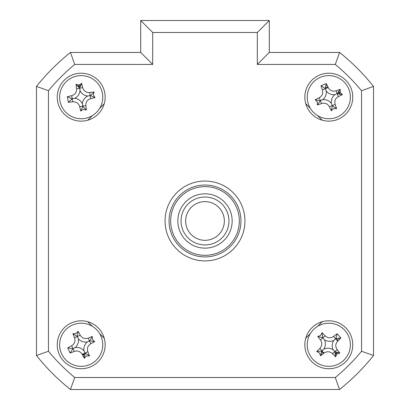 <?xml version="1.0" encoding="UTF-8"?>
<svg xmlns="http://www.w3.org/2000/svg" width="410" height="410" viewBox="0 0 410 410"><rect width="100%" height="100%" fill="white"/><g stroke="black" fill="none" stroke-linecap="round" stroke-linejoin="round"><path stroke-width="0.61" d="M337.978 340.853A9.983 9.983 0 0 0 336.646 338.598M338.214 93.854A9.983 9.983 0 0 0 337.814 92.885M328.036 87.222A9.983 9.983 0 0 0 325.478 87.76M79.991 87.263A9.983 9.983 0 0 0 78.956 87.448M321.64 351.734A9.983 9.983 0 0 0 323.695 353.353M334.97 352.62A9.983 9.983 0 0 0 335.759 351.929M82.384 354.686A9.983 9.983 0 0 0 84.921 354.035M341.525 387.901A215.65 215.65 0 0 0 371.926 357.499M57.241 344.774A23.959 23.959 0 0 0 81.2 368.733A23.959 23.959 0 0 0 105.16 344.774A23.959 23.959 0 0 0 81.2 320.81A23.959 23.959 0 0 0 57.241 344.774M304.84 344.774A23.959 23.959 0 0 0 328.799 368.733A23.959 23.959 0 0 0 352.759 344.774A23.959 23.959 0 0 0 328.799 320.81A23.959 23.959 0 0 0 304.84 344.774M304.84 97.175A23.959 23.959 0 0 0 328.799 121.135A23.959 23.959 0 0 0 352.759 97.175A23.959 23.959 0 0 0 328.799 73.216A23.959 23.959 0 0 0 304.84 97.175M57.241 97.175A23.959 23.959 0 0 0 81.2 121.135A23.959 23.959 0 0 0 105.16 97.175A23.959 23.959 0 0 0 81.2 73.216A23.959 23.959 0 0 0 57.241 97.175M165.066 220.975A39.934 39.934 0 0 0 205 260.909A39.934 39.934 0 0 0 244.934 220.975A39.934 39.934 0 0 0 205 181.041A39.934 39.934 0 0 0 165.066 220.975M361.543 351.262L373.525 355.521L373.525 86.423A215.65 215.65 0 0 0 339.552 52.449A215.65 215.65 0 0 1 373.525 86.423L373.525 355.521A215.65 215.65 0 0 1 339.552 389.5L70.448 389.5L74.712 377.518L335.288 377.518A203.667 203.667 0 0 0 361.543 351.262L361.543 90.687A203.667 203.667 0 0 0 335.288 64.426L257.316 64.426L257.316 32.482L269.293 20.5L269.293 52.449L339.552 52.449L335.288 64.426M257.316 32.482L152.684 32.482L152.684 64.426L74.712 64.426A203.667 203.667 0 0 0 48.457 90.687L48.457 351.262L36.475 355.521L36.475 86.423A215.65 215.65 0 0 1 70.448 52.449L140.707 52.449L140.707 20.5L269.293 20.5L269.293 52.449L257.316 64.426M70.448 389.5A215.65 215.65 0 0 1 36.475 355.521M339.552 389.5L335.288 377.518M152.684 32.482L140.707 20.5L140.707 52.449L152.684 64.426M74.712 64.426L70.448 52.449A215.65 215.65 0 0 0 36.475 86.423L48.457 90.687M104.248 103.725L99.676 108.296M92.322 115.651L87.75 120.222M87.75 321.722L92.322 326.298M99.676 333.653L104.248 338.224M305.752 338.224L310.324 333.653M317.678 326.298L322.25 321.722M322.25 120.222L317.678 115.651M310.324 108.296L305.752 103.725M373.525 86.423L361.543 90.687M333.525 108.619L331.331 110.787A54.566 15.042 -112.4 0 1 329.394 106.779C327.631 103.699 325.022 102.613 321.573 103.53A54.566 15.042 157.6 0 1 317.371 104.986L317.355 101.905L315.188 99.707A54.566 15.042 -22.4 0 1 319.195 97.775C322.275 96.007 323.362 93.398 322.444 89.949A54.566 15.042 -112.4 0 1 320.989 85.746L326.268 83.568A54.566 15.042 67.6 0 1 328.2 87.571C329.968 90.651 332.577 91.737 336.026 90.82A54.566 15.042 -22.4 0 1 340.228 89.365L340.244 92.45L342.406 94.643A54.566 15.042 157.6 0 1 338.404 96.575C335.318 98.344 334.237 100.952 335.154 104.401A54.566 15.042 67.6 0 1 336.61 108.604L333.525 108.619M331.362 103.376A9.415 9.415 0 0 1 335.001 94.613A9.415 9.415 0 0 1 326.237 90.974A9.415 9.415 0 0 1 322.598 99.738A9.415 9.415 0 0 1 331.362 103.376L332.397 105.888L331.331 110.787M308.868 105.411A21.566 21.566 0 0 0 337.035 117.106A21.566 21.566 0 0 0 348.731 88.939A21.566 21.566 0 0 0 320.564 77.244A21.566 21.566 0 0 0 308.868 105.411M326.268 83.568L325.202 88.463L320.989 85.746M325.202 88.463L325.32 88.76L328.2 87.571M326.237 90.974L325.32 88.76L322.444 89.949M335.001 94.613L337.215 93.7L336.026 90.82M340.228 89.365L337.215 93.7L338.404 96.575M337.507 93.577L342.406 94.643M332.397 105.888L336.61 108.604M322.598 99.738L320.384 100.65L321.573 103.53M317.371 104.986L320.384 100.65L319.195 97.775M320.087 100.773L315.188 99.707M373.525 329.553L373.525 112.396M77.705 86.377L80.647 86.131M323.828 353.246L321.66 351.524M337.384 352.195L334.996 353.933M84.829 354.332L82.635 355.157M338.588 91.43L339.465 94.254M77.49 86.161A11.623 11.623 0 0 1 80.929 85.557M338.593 338.522A11.623 11.623 0 0 1 339.224 339.639M337.681 352.267A11.623 11.623 0 0 1 335.052 354.568M322.332 354.424A11.623 11.623 0 0 1 321.302 353.656M84.45 355.931A11.623 11.623 0 0 1 83.199 356.218M326.027 85.89A11.623 11.623 0 0 1 327.288 85.654M338.752 91.174A11.623 11.623 0 0 1 340.085 94.402M319.482 352.928L316.725 351.544A54.566 15.042 -41.2 0 1 319.897 348.423C322.245 345.763 322.434 342.944 320.456 339.972A54.566 15.042 -131.2 0 1 317.729 336.461L320.646 335.457L322.024 332.7A54.566 15.042 48.8 0 1 325.145 335.867C327.81 338.219 330.629 338.409 333.596 336.431A54.566 15.042 -41.2 0 1 337.112 333.704L340.874 337.999A54.566 15.042 138.8 0 1 337.702 341.12C335.349 343.785 335.165 346.604 337.138 349.571A54.566 15.042 48.8 0 1 339.869 353.087L336.953 354.091L335.57 356.849A54.566 15.042 -131.2 0 1 332.454 353.676C329.789 351.324 326.97 351.139 323.997 353.112A54.566 15.042 138.8 0 1 320.487 355.844L319.482 352.928M320.487 355.844L321.707 350.981L316.725 351.544M314.598 328.543A21.566 21.566 0 0 0 312.574 358.976A21.566 21.566 0 0 0 343.001 361A21.566 21.566 0 0 0 345.025 330.568A21.566 21.566 0 0 0 314.598 328.543M340.874 337.999L335.892 338.568L337.112 333.704M335.892 338.568L335.652 338.778L337.702 341.12M333.848 340.351A9.415 9.415 0 0 1 324.382 339.726A9.415 9.415 0 0 1 323.751 349.192A9.415 9.415 0 0 1 333.217 349.822A9.415 9.415 0 0 1 333.848 340.351L335.652 338.778L333.596 336.431M333.217 349.822L334.796 351.626L337.138 349.571M339.869 353.087L334.796 351.626L332.454 353.676M335.006 351.867L335.57 356.849M323.751 349.192L321.947 350.77L323.997 353.112M324.382 339.726L322.803 337.922L325.145 335.867M320.456 339.972L322.803 337.922L322.024 332.7M321.707 350.981L321.947 350.77L319.897 348.423M322.593 337.681L317.729 336.461M170.657 220.975A34.343 34.343 0 0 0 205 255.317A34.343 34.343 0 0 0 239.343 220.975A34.343 34.343 0 0 0 205 186.632A34.343 34.343 0 0 0 170.657 220.975M240.942 220.975A35.942 35.942 0 0 1 205 256.916A35.942 35.942 0 0 1 169.058 220.975A35.942 35.942 0 0 1 205 185.033A35.942 35.942 0 0 1 240.942 220.975M177.843 220.975A27.157 27.157 0 0 1 205 193.817A27.157 27.157 0 0 1 232.157 220.975A27.157 27.157 0 0 1 205 248.132A27.157 27.157 0 0 1 177.843 220.975M92.434 339.562L94.689 341.663A54.566 15.042 155.1 0 1 90.774 343.764C87.766 345.666 86.797 348.315 87.858 351.724A54.566 15.042 65.1 0 1 89.493 355.859L86.413 356.003L84.311 358.263A54.566 15.042 -114.9 0 1 82.205 354.342C80.309 351.339 77.659 350.365 74.251 351.431A54.566 15.042 155.1 0 1 70.115 353.061L67.712 347.885A54.566 15.042 -24.9 0 1 71.632 345.779C74.635 343.882 75.604 341.233 74.543 337.825A54.566 15.042 -114.9 0 1 72.908 333.689L75.988 333.54L78.09 331.285A54.566 15.042 65.1 0 1 80.196 335.201C82.092 338.209 84.742 339.178 88.15 338.117A54.566 15.042 -24.9 0 1 92.286 336.482L92.434 339.562M87.289 341.95A9.415 9.415 0 0 1 78.377 338.686A9.415 9.415 0 0 1 75.117 347.598A9.415 9.415 0 0 1 84.024 350.857A9.415 9.415 0 0 1 87.289 341.95L89.749 340.807L94.689 341.663M90.277 364.336A21.566 21.566 0 0 0 100.763 335.698A21.566 21.566 0 0 0 72.124 325.212A21.566 21.566 0 0 0 61.638 353.851A21.566 21.566 0 0 0 90.277 364.336M84.024 350.857L85.034 353.03L82.205 354.342M75.117 347.598L72.944 348.603L74.251 351.431M70.115 353.061L72.944 348.603L71.632 345.779M72.652 348.741L67.712 347.885M78.377 338.686L77.367 336.513L74.543 337.825M72.908 333.689L77.367 336.513L80.196 335.201M77.234 336.226L78.09 331.285M89.749 340.807L92.286 336.482M89.493 355.859L85.034 353.03L87.858 351.724M85.167 353.323L84.311 358.263M93.393 95.028L95.038 97.641A54.566 15.042 170 0 1 90.707 98.666C87.315 99.727 85.695 102.039 85.849 105.601A54.566 15.042 80 0 1 86.361 110.018L83.348 109.367L80.739 111.013A54.566 15.042 -100 0 1 79.709 106.682C78.653 103.289 76.337 101.67 72.775 101.823A54.566 15.042 170 0 1 68.357 102.336L67.368 96.709A54.566 15.042 -10 0 1 71.694 95.684C75.086 94.628 76.706 92.311 76.557 88.75A54.566 15.042 -100 0 1 76.04 84.332L79.053 84.983L81.667 83.338A54.566 15.042 80 0 1 82.692 87.668C83.753 91.061 86.064 92.68 89.631 92.527A54.566 15.042 -10 0 1 94.049 92.014L93.393 95.028M87.812 96.012A9.415 9.415 0 0 1 80.037 90.569A9.415 9.415 0 0 1 74.594 98.338A9.415 9.415 0 0 1 82.364 103.781A9.415 9.415 0 0 1 87.812 96.012L90.482 95.54L95.038 97.641M84.942 118.413A21.566 21.566 0 0 0 102.438 93.439A21.566 21.566 0 0 0 77.464 75.937A21.566 21.566 0 0 0 59.962 100.911A21.566 21.566 0 0 0 84.942 118.413M82.364 103.781L82.835 106.456L80.739 111.013M74.594 98.338L72.232 98.754L72.775 101.823M68.357 102.336L72.232 98.754L71.694 95.684M71.919 98.81L67.368 96.709M80.037 90.569L79.622 88.206L76.557 88.75M76.04 84.332L79.622 88.206L82.692 87.668M79.566 87.894L81.667 83.338M90.482 95.54L94.049 92.014M82.835 106.456L86.361 110.018M196.39 238.302A19.352 19.352 0 0 0 222.328 229.579A19.352 19.352 0 0 0 213.61 203.642A19.352 19.352 0 0 0 187.672 212.365A19.352 19.352 0 0 0 196.39 238.302M215.66 199.516A23.959 23.959 0 0 1 226.458 231.635A23.959 23.959 0 0 1 194.34 242.433A23.959 23.959 0 0 1 183.542 210.315A23.959 23.959 0 0 1 215.66 199.516M48.457 351.262A203.667 203.667 0 0 0 74.712 377.518M329.394 106.779L335.154 104.401M90.774 343.764L88.15 338.117M85.849 105.601L79.709 106.682M90.707 98.666L89.631 92.527"/></g></svg>
